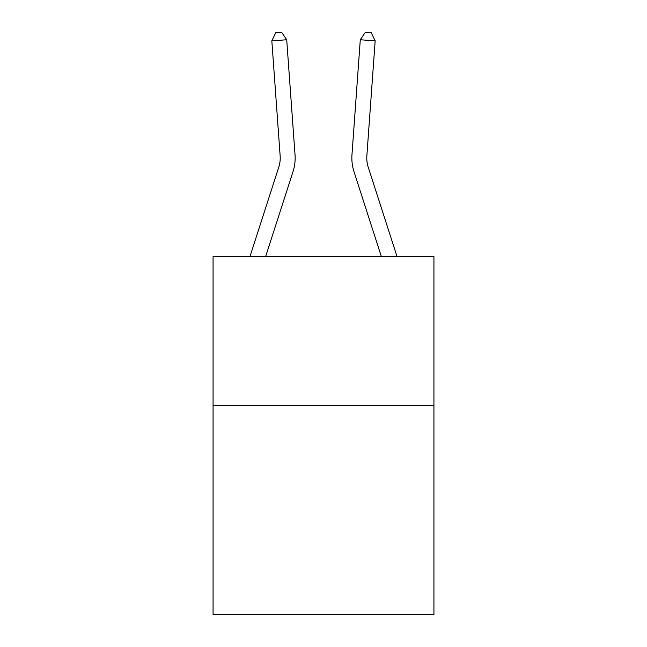 <?xml version="1.0" encoding="UTF-8"?>
<svg xmlns="http://www.w3.org/2000/svg" width="647" height="647" viewBox="0 0 647 647"><rect width="100%" height="100%" fill="white"/><g stroke="black" fill="none" stroke-linecap="round" stroke-linejoin="round"><path stroke-width="0.97" d="M433.935 405.718L433.935 614.65L213.065 614.65L213.065 256.479L433.935 256.479L433.935 405.718L213.065 405.718M295.032 154.754L286.71 39.766L295.032 154.754A44.772 44.772 0 0 1 292.986 171.722L265.666 256.479M249.985 256.479L278.784 167.144A29.851 29.851 -80.4 0 0 280.143 155.83L271.829 40.842L275.735 32.779L281.688 32.35L286.71 39.766L271.829 40.842M397.015 256.479L368.216 167.144A29.851 29.851 80.4 0 1 366.857 155.83L375.171 40.842L360.29 39.766L351.968 154.754A44.772 44.772 0 0 0 354.014 171.722L381.334 256.479M368.216 167.144A29.851 29.851 0 0 1 366.857 155.83A29.851 29.851 0 0 0 368.216 167.144A29.851 29.851 0 0 1 366.857 155.83A29.851 29.851 0 0 0 368.216 167.144A29.851 29.851 0 0 1 366.857 155.83A29.851 29.851 0 0 0 368.216 167.144A29.851 29.851 0 0 1 366.857 155.83A29.851 29.851 0 0 0 368.216 167.144A29.851 29.851 0 0 1 366.857 155.83A29.851 29.851 0 0 0 368.216 167.144A29.851 29.851 0 0 1 366.857 155.83A29.851 29.851 0 0 0 368.216 167.144A29.851 29.851 0 0 1 366.857 155.83A29.851 29.851 0 0 0 368.216 167.144A29.851 29.851 0 0 1 366.857 155.83A29.851 29.851 0 0 0 368.216 167.144A29.851 29.851 0 0 1 366.857 155.83A29.851 29.851 0 0 0 368.216 167.144A29.851 29.851 0 0 1 366.857 155.83A29.851 29.851 0 0 0 368.216 167.144A29.851 29.851 0 0 1 366.857 155.83A29.851 29.851 0 0 0 368.216 167.144A29.851 29.851 0 0 1 366.857 155.83A29.851 29.851 0 0 0 368.216 167.144A29.851 29.851 0 0 1 366.857 155.83A29.851 29.851 0 0 0 368.216 167.144A29.851 29.851 0 0 1 366.857 155.83A29.851 29.851 0 0 0 368.216 167.144A29.851 29.851 0 0 1 366.857 155.83A29.851 29.851 0 0 0 368.216 167.144A29.851 29.851 0 0 1 366.857 155.83A29.851 29.851 0 0 0 368.216 167.144A29.851 29.851 0 0 1 366.857 155.83A29.851 29.851 0 0 0 368.216 167.144A29.851 29.851 0 0 1 366.857 155.83M375.171 40.842L371.265 32.779L365.312 32.35L360.29 39.766L351.968 154.754M278.784 167.144A29.851 29.851 0 0 0 280.143 155.83"/></g></svg>
